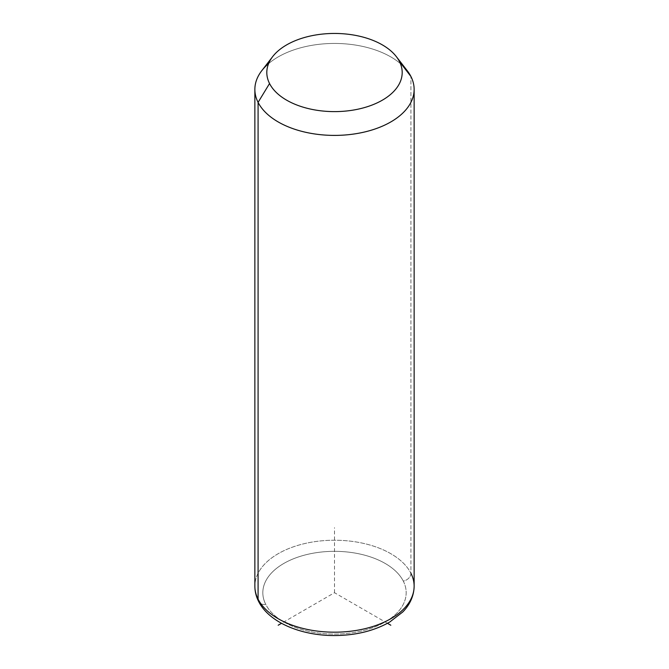 <?xml version="1.0" encoding="UTF-8"?>
<svg xmlns="http://www.w3.org/2000/svg" width="669" height="669" viewBox="0 0 669 669"><rect width="100%" height="100%" fill="white"/><g stroke="black" fill="none" stroke-linecap="round" stroke-linejoin="round"><path stroke-width="0.5" stroke-dasharray="3.35 2.51" d="M261.805 70.655A79.636 45.977 180 0 1 334.5 43.443A79.636 45.977 180 0 1 407.195 70.655M410.917 573.266A7.961 6.238 -26.9 0 1 403.273 581.06A71.675 41.378 180 0 1 354.679 632.414A71.675 41.378 180 0 1 265.727 604.358A7.961 6.238 -26.9 0 1 258.627 601.464A7.961 6.238 153.1 0 0 265.727 604.358A71.675 41.378 180 0 1 314.321 553.004A71.675 41.378 180 0 1 403.273 581.06A71.675 41.378 0 0 0 314.321 553.004A71.675 41.378 0 0 0 265.727 604.358A71.675 41.378 0 0 0 354.679 632.414A71.675 41.378 0 0 0 403.273 581.06A7.961 6.238 153.1 0 0 410.917 573.266A79.636 45.977 -0 0 0 323.177 540.694A79.636 45.977 -0 0 0 254.864 586.203A79.636 45.977 180 0 1 323.177 540.694A79.636 45.977 180 0 1 410.917 573.266L410.917 76.483L410.917 573.266A79.636 45.977 180 0 1 414.136 586.203L414.136 586.203M402.479 65.47A79.636 45.977 0 0 0 268.595 63.614M387.485 623.299L334.5 592.709L281.515 623.299M334.5 592.709L334.5 527.69"/><path stroke-width="1" d="M268.595 63.614A79.636 45.977 0 0 0 254.864 89.42A79.636 45.977 0 0 0 258.083 102.365L258.083 599.148A79.636 45.977 0 0 0 345.823 631.72A79.636 45.977 0 0 0 414.136 586.203A79.636 45.977 180 0 1 345.823 631.72A79.636 45.977 180 0 1 258.083 599.148L258.083 102.365L269.548 83.533A67.686 39.078 0 0 0 353.558 110.034A67.686 39.078 0 0 0 399.452 61.531L410.917 76.483A79.636 45.977 180 0 1 356.92 133.541A79.636 45.977 180 0 1 258.083 102.365A79.636 45.977 180 0 1 261.805 70.655L272.709 56.572A67.686 39.078 0 0 0 269.548 83.533L258.083 102.365A79.636 45.977 0 0 0 345.823 134.937A79.636 45.977 0 0 0 414.136 89.42A79.636 45.977 0 0 0 410.917 76.483L399.452 61.531A67.686 39.078 0 0 0 396.291 56.572A67.686 39.078 0 0 0 334.5 33.45A67.686 39.078 0 0 0 272.709 56.572M396.291 56.572L407.195 70.655A79.636 45.977 180 0 1 410.917 76.483A79.636 45.977 0 0 0 402.479 65.47M269.548 83.533A67.686 39.078 180 0 1 315.442 35.031A67.686 39.078 180 0 1 399.452 61.531A67.686 39.078 180 0 1 353.558 110.034A67.686 39.078 180 0 1 269.548 83.533M258.083 599.148A79.636 45.977 180 0 1 254.864 586.203A79.636 45.977 -0 0 0 258.083 599.148A7.961 6.238 153.1 0 0 258.627 601.464A7.961 6.238 -26.9 0 1 258.083 599.148M254.864 89.42L254.864 586.203C254.889 591.505 256.143 596.589 258.627 601.464C269.114 622.496 301.125 635.684 334.542 635.55C355.783 635.408 374.18 630.892 389.751 622.019L402.688 612.035C407.914 606.867 413.919 598.036 414.136 586.203A79.636 45.977 0 0 0 410.917 573.266M281.515 623.299L278.187 625.222M387.485 623.299L390.813 625.222M414.136 586.203L414.136 89.42"/></g></svg>
